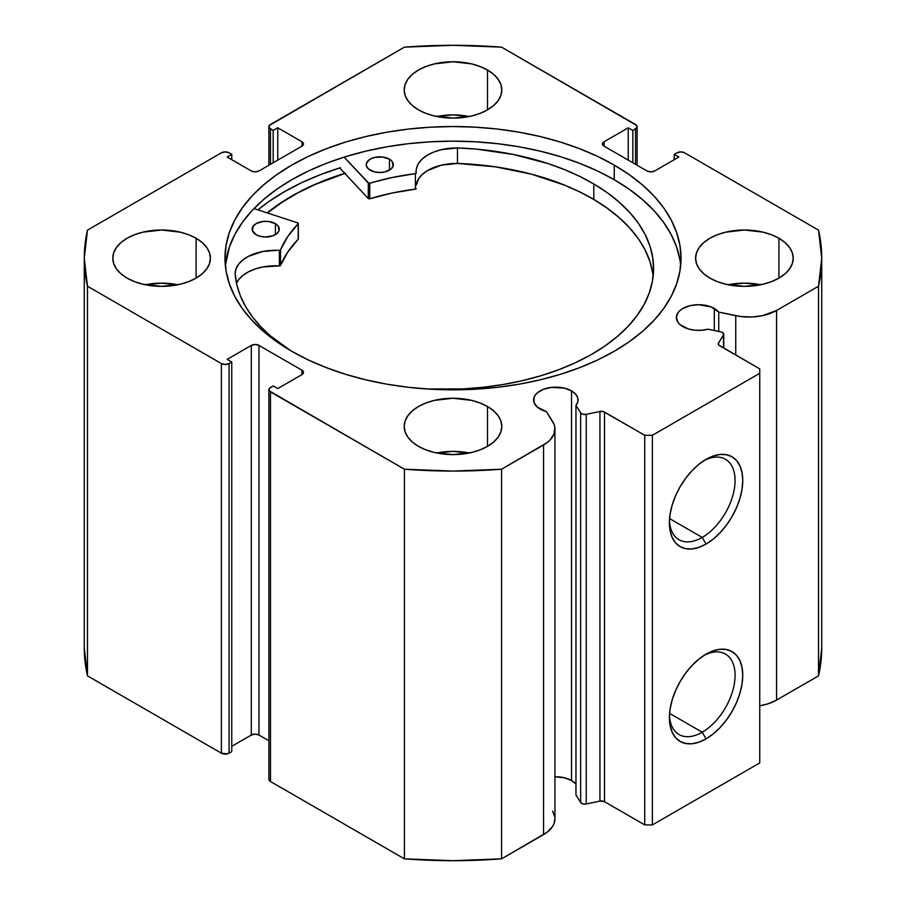 <?xml version="1.0" encoding="UTF-8"?>
<svg xmlns="http://www.w3.org/2000/svg" width="906" height="906" viewBox="0 0 906 906"><rect width="100%" height="100%" fill="white"/><g stroke="black" fill="none" stroke-linecap="round" stroke-linejoin="round"><path stroke-width="1.36" d="M720.916 331.902A4.337 2.503 180 0 1 722.501 332.479L723.758 334.416L718.515 343.023L718.786 345.084L759.749 368.878L759.749 373.306L652.388 435.288L644.721 435.288L603.509 411.641L599.942 411.483L586.239 414.359L582.92 414.28L580.678 412.864L575.967 405.401L575.967 795.026L575.967 405.401L577.858 401.652L577.711 397.745L575.537 394.053L571.539 390.905L571.539 780.53A22.231 12.831 0 0 0 554.948 776.782L564.325 777.744L571.539 780.53L571.539 390.905A22.231 12.831 180 0 1 578.051 399.976A22.231 12.831 180 0 1 575.967 405.401L580.678 412.864L580.678 802.49L575.967 795.026L580.678 802.49A4.337 2.503 0 0 0 586.239 803.984L582.92 803.905L580.678 802.49L580.678 412.864A4.337 2.503 180 0 0 586.239 414.359L599.942 411.483L599.942 801.108L586.239 803.984L586.239 414.359L586.239 803.984L599.942 801.108L599.942 411.483A4.337 2.503 180 0 1 604.495 412.06L604.495 801.685L599.942 801.108A4.337 2.503 0 0 1 604.495 801.685L644.721 824.913L604.495 801.685L604.495 412.06L644.721 435.288L652.388 435.288L652.388 824.913L644.721 824.913L644.721 435.288L644.721 824.913L652.388 824.913L759.749 762.931L652.388 824.913L652.388 435.288L759.749 373.306L759.749 368.878L719.523 345.65A4.337 2.503 180 0 1 718.254 343.884A4.337 2.503 180 0 1 718.515 343.023L718.515 344.733L718.515 343.023L723.509 335.107L723.509 347.949L723.509 335.107A4.337 2.503 180 0 0 723.769 334.257A4.337 2.503 180 0 0 722.501 332.479A4.337 2.503 180 0 0 720.916 331.902L707.982 329.184A22.231 12.831 180 0 1 682.875 326.624A22.231 12.831 180 0 1 676.363 317.553A22.231 12.831 180 0 1 690.089 305.684A22.231 12.831 180 0 1 714.313 308.47L714.313 330.509L714.313 308.47A22.231 12.831 180 0 1 718.741 312.117L718.741 331.449L718.741 312.117L710.95 306.874L698.594 304.71L690.089 305.684L682.875 308.47L680.112 310.418L678.05 312.638L676.363 317.553L678.05 322.457L680.112 324.676L688.333 328.935L694.732 330.192L701.493 330.271L707.982 329.184L720.916 331.902M554.948 818.684L554.03 823.599L552.456 826.646L547.167 832.206L501.584 858.843L501.584 469.217L543.555 444.993A38.901 22.457 180 0 0 554.948 429.116A38.901 22.457 180 0 0 552.603 421.426L546.42 411.618A22.231 12.831 180 0 1 540.101 409.059A22.231 12.831 180 0 1 533.589 399.976A22.231 12.831 180 0 1 547.303 388.119A22.231 12.831 180 0 1 571.539 390.905L564.325 388.119L551.482 387.394L543.464 389.308L537.326 392.853L535.276 395.073L534.008 397.474L534.008 402.49L537.326 407.111L546.42 411.618L554.121 424.484L554.868 427.643L554.03 433.974L550.157 439.908L547.167 442.581L501.584 469.217L453 471.075L404.416 469.217L269.309 390.882L269.309 388.481L273.17 385.922L277.768 388.572L301.925 374.631L303.51 372.423L301.925 370.203L258.98 345.413L255.152 344.495L251.313 345.413L227.157 359.354L231.755 362.015L229.071 363.566L225.243 364.484L221.404 363.566L87.474 286.239L84.269 258.187L87.474 230.135L221.404 152.808L225.243 151.902L229.071 152.808L231.755 154.36L227.157 157.021L251.313 170.962L255.152 171.88L258.98 170.962L301.925 146.172L303.51 143.963L301.925 141.744L277.768 127.803L273.17 130.453L269.309 127.893L269.309 125.492L404.416 47.157L453 45.3L501.584 47.157L636.692 125.492L636.692 127.893L632.83 130.453L628.232 127.803L604.076 141.744L602.49 143.963L604.076 146.172L647.02 170.962L650.848 171.88L654.687 170.962L678.843 157.021L674.245 154.36L676.929 152.808L680.757 151.902L684.596 152.808L818.526 230.135L821.731 258.187L818.526 286.239L776.555 310.475L762.75 315.605L752.014 316.987L741.04 316.568L718.741 312.117L735.751 315.696L735.751 355.016L735.751 315.696A38.901 22.457 180 0 0 776.555 310.475L818.526 286.239L818.526 675.865L776.555 700.089L767.756 703.905L759.749 705.808A38.901 22.457 0 0 0 776.555 700.089L776.555 310.475L776.555 700.089L818.526 675.865A368.731 212.887 0 0 0 821.731 647.813L818.526 675.865L818.526 286.239A368.731 212.887 180 0 0 821.731 258.187A368.731 212.887 180 0 0 818.526 230.135L684.596 152.808A5.425 3.126 180 0 0 676.929 152.808L674.245 154.36L674.245 159.671L674.245 154.36L678.843 157.021L654.687 170.962A5.425 3.126 180 0 1 647.02 170.962L604.076 146.172L604.076 141.744L628.232 127.803L628.232 160.124L628.232 127.803L632.83 130.453L632.83 162.774L632.83 130.453L635.514 128.901L635.514 164.326L635.514 128.901A5.425 3.126 180 0 0 637.099 126.693A5.425 3.126 180 0 0 635.514 124.473L501.584 47.157A368.731 212.887 180 0 0 404.416 47.157L270.486 124.473A5.425 3.126 180 0 0 268.901 126.693L268.901 165.243M575.967 784.188A22.231 12.831 0 0 0 571.539 780.53L575.537 783.679M702.229 732.229A46.455 26.818 120 0 0 735.06 676.42A46.455 26.818 120 0 0 704.098 655.355A46.455 26.818 -60 0 1 725.457 654.075A46.455 26.818 -60 0 1 732.58 691.289A46.455 26.818 -60 0 1 702.229 732.229L669.568 713.373L702.229 732.229A46.455 26.818 -60 0 1 679.013 734.528A46.455 26.818 -60 0 1 669.443 715.378A46.455 26.818 120 0 0 702.229 732.229L706.068 738.866L702.229 732.229M706.068 654.155A51.868 29.943 -60 0 1 742.75 675.332A51.868 29.943 -60 0 1 706.068 738.866L698.911 742.184L692.025 743.747L685.695 743.498L680.134 741.436L675.57 737.654L672.184 732.286L670.089 725.547L669.387 717.688L670.089 709.024L672.184 699.874L675.57 690.587L680.134 681.538L685.695 673.067L692.025 665.491L698.911 659.104L706.068 654.155L713.226 650.836L720.1 649.274L726.442 649.534L732.003 651.595L736.567 655.378L739.953 660.746L742.037 667.484L742.75 675.332L742.037 684.007L739.953 693.158L736.567 702.433L732.003 711.493L726.442 719.964L720.1 727.541L713.226 733.917L706.068 738.866A51.868 29.943 -60 0 1 669.387 717.688A51.868 29.943 -60 0 1 706.068 654.155L706.068 654.155M702.229 537.417A46.455 26.818 120 0 0 735.06 481.607A46.455 26.818 120 0 0 704.098 460.542A46.455 26.818 -60 0 1 725.457 459.263A46.455 26.818 -60 0 1 732.58 496.477A46.455 26.818 -60 0 1 702.229 537.417L669.568 518.56L702.229 537.417A46.455 26.818 -60 0 1 679.013 539.716A46.455 26.818 -60 0 1 669.443 520.565A46.455 26.818 120 0 0 702.229 537.417L706.068 544.053L702.229 537.417M706.068 459.342A51.868 29.943 -60 0 1 742.75 480.52A51.868 29.943 -60 0 1 706.068 544.053L698.911 547.371L692.025 548.934L685.695 548.685L680.134 546.624L675.57 542.841L672.184 537.473L670.089 530.735L669.387 522.875L670.089 514.212L672.184 505.061L675.57 495.775L680.134 486.726L685.695 478.255L692.025 470.678L698.911 464.291L706.068 459.342L713.226 456.035L720.1 454.472L726.442 454.721L732.003 456.783L736.567 460.565L739.953 465.933L742.037 472.672L742.75 480.52L742.037 489.195L739.953 498.345L736.567 507.62L732.003 516.68L726.442 525.152L720.1 532.728L713.226 539.115L706.068 544.053A51.868 29.943 -60 0 1 669.387 522.875A51.868 29.943 -60 0 1 706.068 459.342L706.068 459.342M614.234 165.096A228.018 131.642 180 0 1 681.018 258.187A228.018 131.642 180 0 1 540.259 379.818A228.018 131.642 180 0 1 291.766 351.279L308.346 359.954L326.319 367.643L345.514 374.291L365.741 379.818L386.805 384.167L408.515 387.304L430.656 389.195L453 389.829L475.344 389.195L497.485 387.304L519.195 384.167L540.259 379.818L560.486 374.291L579.681 367.643L597.654 359.954L614.234 351.279L629.262 341.698L642.592 331.324L654.098 320.248L663.668 308.572L671.199 296.398L676.635 283.872L679.919 271.087L681.018 258.187L679.919 245.288L676.635 232.502L671.199 219.977L663.668 207.814L654.098 196.126L642.592 185.051L629.262 174.677L614.234 165.096L597.654 156.421L579.681 148.731L560.486 142.083L540.259 136.568L519.195 132.208L497.485 129.071L475.344 127.18L453 126.546L430.656 127.18L408.515 129.071L386.805 132.208L365.741 136.568L345.514 142.083L326.319 148.731L308.346 156.421L291.766 165.096L276.738 174.677L263.408 185.051L251.902 196.126L242.332 207.814L234.801 219.977L229.365 232.502L226.081 245.288L224.982 258.187L226.081 271.087L229.365 283.872L234.801 296.398L242.332 308.572L251.902 320.248L263.408 331.324L276.738 341.698L291.766 351.279A228.018 131.642 180 0 1 224.982 258.187A228.018 131.642 180 0 1 365.741 136.568A228.018 131.642 180 0 1 614.234 165.096L614.234 179.716L614.234 165.096M680.666 265.492A228.018 131.642 0 0 0 614.234 179.716A228.018 131.642 0 0 0 371.619 149.818A228.018 131.642 0 0 0 225.334 265.492L229.365 247.112L234.801 234.586L242.332 222.423L251.902 210.736L263.408 199.66L276.738 189.286L291.766 179.716L308.346 171.03L326.319 163.34L345.514 156.693L365.741 151.177L386.805 146.817L408.515 143.68L430.656 141.789L453 141.155L475.344 141.789L497.485 143.68L519.195 146.817L540.259 151.177L560.486 156.693L579.681 163.34L597.654 171.03L614.234 179.716L629.262 189.286L642.592 199.66L654.098 210.736L663.668 222.423L671.199 234.586L676.635 247.112L679.919 259.897M177.859 284.756A48.799 28.177 0 0 0 145.322 284.756L161.585 283.148L177.859 284.756M196.104 238.267L196.104 278.108L202.163 273.839L206.681 268.969L209.456 263.68L210.396 258.187L209.456 252.695L206.681 247.406L202.163 242.536L196.104 238.267L188.708 234.756L180.26 232.151L161.585 230.011L142.91 232.151L134.473 234.756L127.078 238.267L121.008 242.536L116.5 247.406L113.726 252.695L112.786 258.187A48.799 28.177 180 0 1 142.91 232.151A48.799 28.177 180 0 1 196.104 238.267A48.799 28.177 180 0 1 210.396 258.187A48.799 28.177 180 0 1 180.26 284.224A48.799 28.177 180 0 1 127.078 278.108A48.799 28.177 180 0 1 112.786 258.187L113.726 263.68L116.5 268.969L121.008 273.839L127.078 278.108L134.473 281.619L142.91 284.224L161.585 286.364L180.26 284.224L188.708 281.619L196.104 278.108L196.104 238.267M469.263 116.512A48.799 28.177 0 0 0 436.737 116.512L453 114.892L469.263 116.512M487.507 70.022L487.507 109.864L493.577 105.594L498.085 100.725L500.871 95.436L501.799 89.943L500.871 84.451L498.085 79.162L493.577 74.292L487.507 70.022L480.112 66.512L471.675 63.907L453 61.767L434.325 63.907L425.888 66.512L418.493 70.022L412.423 74.292L407.915 79.162L405.129 84.451L404.201 89.943A48.799 28.177 180 0 1 434.325 63.907A48.799 28.177 180 0 1 487.507 70.022A48.799 28.177 180 0 1 501.799 89.943A48.799 28.177 180 0 1 471.675 115.979A48.799 28.177 180 0 1 418.493 109.864A48.799 28.177 180 0 1 404.201 89.943L405.129 95.436L407.915 100.725L412.423 105.594L418.493 109.864L425.888 113.375L434.325 115.979L453 118.12L471.675 115.979L480.112 113.375L487.507 109.864L487.507 70.022M469.263 453A48.799 28.177 0 0 0 436.737 453L453 451.392L469.263 453M487.507 406.511L487.507 446.352L493.577 442.083L498.085 437.213L500.871 431.924L501.799 426.432L500.871 420.939L498.085 415.65L493.577 410.78L487.507 406.511L480.112 403L471.675 400.395L453 398.255L434.325 400.395L425.888 403L418.493 406.511L412.423 410.78L407.915 415.65L405.129 420.939L404.201 426.432A48.799 28.177 180 0 1 434.325 400.395A48.799 28.177 180 0 1 487.507 406.511A48.799 28.177 180 0 1 501.799 426.432A48.799 28.177 180 0 1 471.675 452.468A48.799 28.177 180 0 1 418.493 446.352A48.799 28.177 180 0 1 404.201 426.432L405.129 431.924L407.915 437.213L412.423 442.083L418.493 446.352L425.888 449.863L434.325 452.468L453 454.608L471.675 452.468L480.112 449.863L487.507 446.352L487.507 406.511M760.678 284.756A48.799 28.177 0 0 0 728.141 284.756L744.415 283.148L760.678 284.756M778.922 238.267L778.922 278.108L784.992 273.839L789.5 268.969L792.274 263.68L793.214 258.187L792.274 252.695L789.5 247.406L784.992 242.536L778.922 238.267L771.527 234.756L763.09 232.151L744.415 230.011L725.74 232.151L717.292 234.756L709.896 238.267L703.837 242.536L699.319 247.406L696.544 252.695L695.604 258.187A48.799 28.177 180 0 1 725.74 232.151A48.799 28.177 180 0 1 778.922 238.267A48.799 28.177 180 0 1 793.214 258.187A48.799 28.177 180 0 1 763.09 284.224A48.799 28.177 180 0 1 709.896 278.108A48.799 28.177 180 0 1 695.604 258.187L696.544 263.68L699.319 268.969L703.837 273.839L709.896 278.108L717.292 281.619L725.74 284.224L744.415 286.364L763.09 284.224L771.527 281.619L778.922 278.108L778.922 238.267M552.603 811.051L554.868 817.269M554.948 429.116L554.948 818.73A38.901 22.457 0 0 1 543.555 834.619L543.555 444.993L543.555 834.619L501.584 858.843L453 860.7L404.416 858.843L270.486 781.527L268.901 779.307A5.425 3.126 0 0 0 270.486 781.527L270.486 391.902L404.416 469.217L404.416 858.843L270.486 781.527L270.486 391.902A5.425 3.126 180 0 1 268.901 389.682A5.425 3.126 180 0 1 270.486 387.474L273.17 385.922L277.768 388.572L301.925 374.631L301.925 370.203L301.925 374.631A5.425 3.126 180 0 0 303.51 372.423A5.425 3.126 180 0 0 301.925 370.203L258.98 345.413L258.98 735.038L255.152 734.12L251.313 735.038L231.755 746.329L251.313 735.038L251.313 345.413L251.313 735.038A5.425 3.126 0 0 1 258.98 735.038L258.98 345.413A5.425 3.126 180 0 0 251.313 345.413L227.157 359.354L231.755 362.015L231.755 751.64L227.315 753.86L221.404 753.192L87.474 675.865L84.269 647.801A368.731 212.887 0 0 0 87.474 675.865L87.474 286.239L221.404 363.566L221.404 753.192L87.474 675.865L87.474 286.239A368.731 212.887 180 0 1 84.269 258.187A368.731 212.887 180 0 1 87.474 230.135L221.404 152.808A5.425 3.126 180 0 1 229.071 152.808L231.755 154.36L231.755 159.671L231.755 154.36L227.157 157.021L251.313 170.962A5.425 3.126 180 0 0 258.98 170.962L301.925 146.172L301.925 141.744L301.925 146.172A5.425 3.126 180 0 0 303.51 143.963A5.425 3.126 180 0 0 301.925 141.744L277.768 127.803L277.768 160.124L277.768 127.803L273.17 130.453L273.17 162.774L273.17 130.453L270.486 128.901A5.425 3.126 180 0 1 268.901 126.693M268.901 740.757L258.98 735.038L268.901 740.757M759.749 762.931L759.749 373.306L759.749 762.931M231.755 751.64L229.071 753.192L229.071 363.566L231.755 362.015L231.755 751.64M270.486 164.326L270.486 128.901L270.486 164.326M604.076 141.744L604.076 146.172A5.425 3.126 180 0 1 602.49 143.963A5.425 3.126 180 0 1 604.076 141.744M221.404 363.566L221.404 753.192A5.425 3.126 0 0 0 229.071 753.192L229.071 363.566A5.425 3.126 180 0 1 221.404 363.566M339.727 167.95L368.3 198.527L339.727 167.95A238.595 137.746 0 0 0 257.927 209.864L268.561 201.789L284.291 191.778L301.641 182.695L320.441 174.643L340.531 167.701M344.744 173.318A228.018 131.642 180 0 0 267.168 212.887L276.738 205.662L291.766 196.092L308.346 187.417L326.319 179.716L345.514 173.08M501.584 469.217A368.731 212.887 180 0 1 404.416 469.217L404.416 858.843A368.731 212.887 0 0 0 501.584 858.843L501.584 469.217M267.406 212.967A227.746 131.495 180 0 1 344.869 173.454L315.186 184.496L298.074 192.797L282.457 202.027L267.406 212.967M298.334 238.946L298.334 223.454A1.087 0.623 180 0 0 297.791 222.91L253.963 208.573L297.791 222.91A1.087 0.623 180 0 1 298.029 223.012L298.199 223.759L287.814 236.466L280.384 250.09L262.785 251.483L248.38 256.375L242.797 259.999L238.629 264.212L236.047 268.822L235.13 273.646L236.817 284.665L240.237 295.549L245.379 306.217L252.174 316.556L260.588 326.5L270.543 335.956L290.611 350.599A209.32 120.849 180 0 1 235.13 273.646L235.175 273.646A40.51 23.386 180 0 1 279.388 250.362L279.388 265.866L262.785 266.976L255.141 268.991L248.38 271.868L242.797 275.492L238.629 279.705L236.5 283.227A40.51 23.386 0 0 1 279.388 265.866A1.087 0.623 0 0 0 280.543 265.379L279.388 265.866L279.388 250.362A1.087 0.623 180 0 0 280.543 249.886A177.316 102.378 180 0 1 298.199 223.759L298.199 239.252L287.814 251.97L280.543 265.379L280.543 249.886L280.543 265.379A177.316 102.378 -0 0 1 298.199 239.252A1.087 0.623 -0 0 0 298.199 238.64M256.047 234.631A13.556 7.826 180 0 1 252.174 229.15A13.556 7.826 180 0 1 260.611 221.902A13.556 7.826 180 0 1 275.413 223.669L275.413 234.631L275.413 223.669L268.516 221.494L263.227 221.46L256.251 223.556L253.261 226.081L252.412 230.6L256.047 234.631L260.407 236.353L265.594 236.976L273.148 235.707L276.919 233.567L279.003 230.758L278.312 226.228L275.413 223.669A13.556 7.826 180 0 1 279.286 229.15A13.556 7.826 180 0 1 270.849 236.398A13.556 7.826 180 0 1 256.047 234.631M267.644 236.896A13.556 7.826 0 0 0 263.816 236.896M370.101 170.135A13.556 7.826 180 0 1 366.228 164.666A13.556 7.826 180 0 1 374.665 157.418A13.556 7.826 180 0 1 389.467 159.184L389.467 170.135L389.467 159.184L382.57 156.998L374.722 157.395L370.294 159.071L366.511 163.057L366.466 166.104L368.436 168.946L374.461 171.857L379.637 172.491L384.835 171.925L390.973 169.071L393.045 166.262L392.366 161.744L389.467 159.184A13.556 7.826 180 0 1 393.34 164.666A13.556 7.826 180 0 1 384.903 171.902A13.556 7.826 180 0 1 370.101 170.135M381.698 172.412A13.556 7.826 0 0 0 377.87 172.412M593.815 183.975A209.32 120.849 180 0 1 653.588 268.538A209.32 120.849 180 0 1 426.986 388.98L462.615 388.923L482.966 387.304L502.943 384.54L522.354 380.667L541.007 375.707L558.742 369.716L575.367 362.751L590.723 354.88L604.687 346.171L617.088 336.715L627.835 326.613L636.805 315.945L643.928 304.824L649.126 293.351L652.354 281.63L653.577 269.795L652.784 257.95L649.976 246.194L645.197 234.665L638.481 223.454L629.885 212.684L619.511 202.446L607.45 192.842L593.815 183.975L593.815 199.467L593.815 183.975L579.795 176.432L564.631 169.66L548.47 163.726L513.657 154.518L476.522 149.128L457.473 147.927A209.32 120.849 180 0 1 593.815 183.975M653.158 276.285A209.32 120.849 -0 0 0 593.815 199.467A209.32 120.849 -0 0 0 457.473 163.42L457.473 147.927L441.052 149.75L433.68 152.072L427.292 155.22L422.162 159.06L418.515 163.431L416.511 168.142L415.741 173.556L392.004 177.553L368.946 183.34L344.099 157.134L368.3 183.035L368.3 198.527L368.3 183.035A1.087 0.623 180 0 0 369.761 183.295A177.316 102.378 180 0 1 415.39 173.635L415.39 189.139L392.004 193.057L369.761 198.788L368.3 198.527A1.087 0.623 0 0 0 369.761 198.788L369.761 183.295L369.761 198.788A177.316 102.378 -0 0 1 415.39 189.139A1.087 0.623 -0 0 0 416.239 188.527L415.39 189.139L415.39 173.635A1.087 0.623 180 0 0 416.239 173.023L416.239 173.069A1.087 0.623 180 0 0 416.239 172.989A40.51 23.386 180 0 1 416.137 171.336A40.51 23.386 180 0 1 457.473 147.95L457.473 163.442L441.052 165.243L427.292 170.713L422.162 174.552L418.515 178.924L416.239 185.152A40.51 23.386 0 0 1 457.473 163.442L457.473 147.927L457.473 163.442L495.31 166.829L531.426 174.156L564.631 185.164L579.795 191.925L593.815 199.467L607.45 208.346L619.511 217.938L629.885 228.176L638.481 238.946L645.197 250.158L649.976 261.687L652.784 273.442M298.323 238.867L298.199 223.759A1.087 0.623 180 0 0 298.334 223.454M382.57 172.502L377.281 172.468M268.516 236.987L263.227 236.953M235.175 274.235L235.175 273.646L235.175 274.235M637.099 165.243L637.099 126.693M268.901 779.307L268.901 389.682M84.269 647.813L84.269 258.187M821.731 647.813L821.731 258.187M723.769 348.097L723.769 334.269"/></g></svg>
